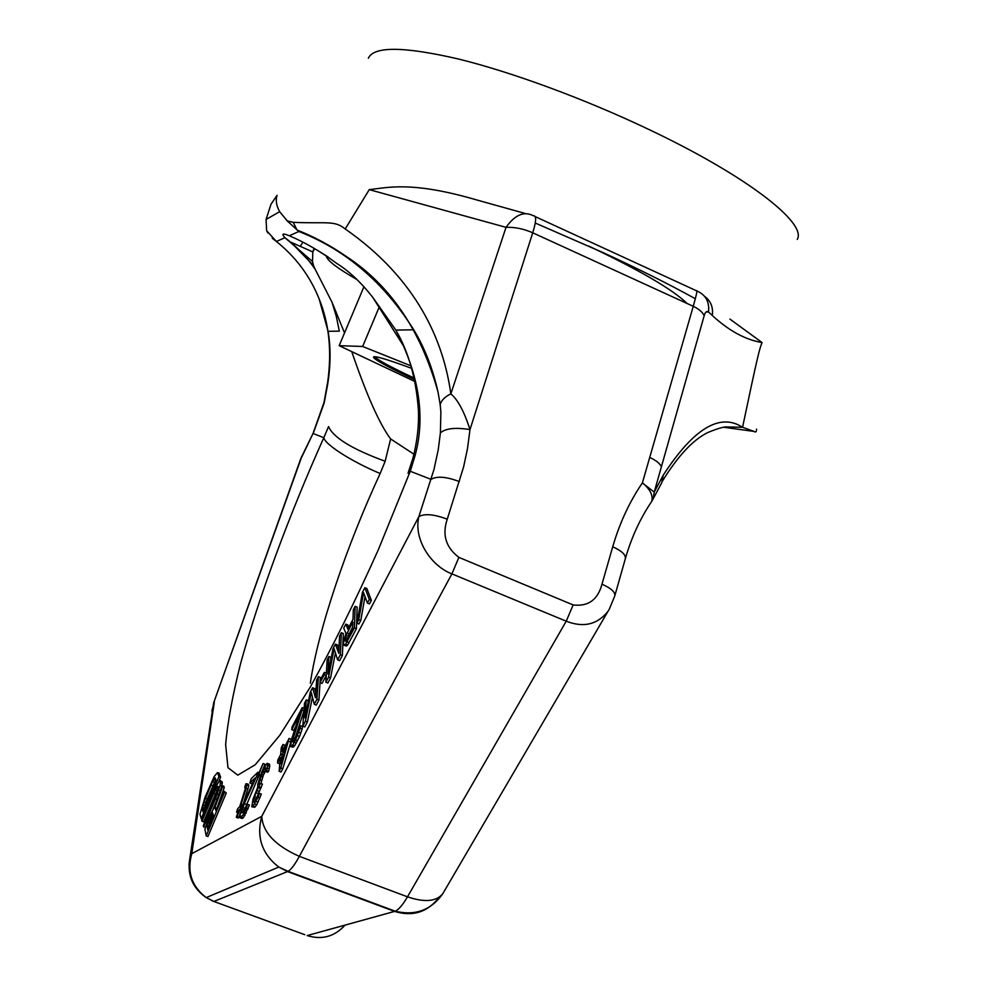 <?xml version="1.0" encoding="UTF-8"?>
<svg xmlns="http://www.w3.org/2000/svg" width="987" height="987" viewBox="0 0 987 987"><rect width="100%" height="100%" fill="white"/><g stroke="black" fill="none" stroke-linecap="round" stroke-linejoin="round"><path stroke-width="1.48" d="M326.315 256.003C326.759 260.21 337.023 268.094 357.109 279.654M379.427 306.55L362.636 346.474L410.937 365.832M414.947 381.537L339.17 345.672L363.956 286.711M339.17 345.672L362.636 346.474M414.515 379.526C392.394 369.175 379.008 362.143 374.357 358.429C369.989 354.321 382.438 357.615 411.678 368.348M368.348 58.233C373.752 46.155 403.671 46.377 458.116 58.924C511.698 72.051 584.76 98.922 648.915 129.494C747.455 176.179 807.206 223.296 797.249 239.409M300.48 245.923L302.886 242.234M525.59 213.599L476.82 199.979C411.332 180.794 387.274 187.703 369.261 189.64L345.216 228.972C334.408 220.089 326.759 223.839 293.225 222.334L287.291 220.915L279.654 211.687C276.335 205.629 275.472 200.176 277.076 195.315L270.993 204.223L266.071 219.472L266.626 230.736L267.958 233.043M695.329 298.74C668.927 284.145 638.268 268.797 603.328 252.709L535.262 223.037M756.56 429.098C756.523 431.862 755.721 432.651 754.142 431.442L742.557 427.297C720.004 412.517 693.577 428.457 663.264 475.129L654.221 492.131L704.187 315.692C705.273 312.003 706.704 310.769 708.481 311.991L712.269 315.47C728.912 330.805 745.506 339.824 762.05 342.538L729.924 319.097M662.487 481.002C678.118 455.698 693.293 439.511 708.024 432.429C721.645 426.902 724.063 427.235 725.914 426.902L742.557 427.297C758.46 351.767 759.534 348.966 762.05 342.538M327.659 382.931L327.696 384.153C330.707 365.128 330.83 347.51 328.079 331.324L319.171 298.987C310.128 276.274 295.866 257.101 276.397 241.47L272.19 238.2M286.649 220.397L298.901 231.501L289.302 235.757C282.677 232.994 281.221 233.648 284.922 237.694L276.397 241.47L266.626 230.736M297.001 230.008C314.113 236.757 330.411 245.479 345.869 256.188C390.198 285.07 420.918 330.361 438.018 392.073C432.787 368.644 424.706 347.88 413.75 329.781C384.005 282.553 345.734 249.797 298.901 231.501L297.062 229.922M296.877 229.712L293.225 222.334M438.031 392.073L440.177 404.534C441.473 400.241 445.026 396.688 450.837 393.887L506.035 227.343L369.261 189.64M345.216 228.972C417.02 279 443.545 340.848 450.837 393.887C457.832 399.649 464.223 411.554 469.985 429.604L532.733 232.796C523.603 228.799 514.708 226.985 506.035 227.343C514.955 214.759 524.097 210.922 533.473 215.795C536.558 215.536 536.311 221.199 532.733 232.796L693.256 306.303C696.477 294.928 697.575 289.771 696.563 290.82L696.97 291.19M211.872 710.924L214.327 701.979L191.786 853.656L261.777 816.323L418.858 516.633L433.947 469.615L438.253 449.702L440.399 432.824C445.63 428.346 455.5 427.272 469.985 429.604L467.53 448.382L463.594 466.974L447.259 519.199C441.954 534.707 445.828 547.44 458.881 557.384L573.139 604.932C588.19 606.746 597.801 599.825 601.984 584.181L612.717 546.773C619.626 523.048 629.509 501.754 642.389 482.902L654.221 492.131L653.246 498.694L661.808 482.618M704.693 296.47C710.837 301.035 713.367 307.364 712.269 315.47L708.53 312.003L706.211 311.88M625.425 558.42C631.446 537.52 640.119 518.631 651.469 501.766L651.864 501.149C653.098 495.067 649.952 488.984 642.389 482.902L693.256 306.303C698.956 309.054 702.596 312.188 704.187 315.692M612.717 546.773C621.921 550.956 626.116 554.99 625.289 558.876L614.753 596.012C615.53 592.299 611.261 588.351 601.984 584.181M413.948 454.217L390.63 438.944L385.152 461.25L380.155 473.513C346.363 546.416 318.122 629.854 310.325 683.177M216.671 808.143L214.932 807.489L215.956 810.66L224.135 791.253L224.518 792.339L206.184 835.866L204.926 829.265L208.331 818.593L213.797 808.205L222.112 785.553L223.839 786.207L224.271 787.453L216.819 808.612M224.135 791.253L226.27 793.005L207.936 836.52L206.184 835.866M215.413 794.004L203.68 821.863L201.977 821.233L213.71 793.363L215.413 794.004L218.201 788.305M215.98 802.258L213.204 808.846M205.481 827.192L203.606 826.909L215.474 798.717L217.066 799.31M215.474 798.717L220.027 785.652L220.372 780.692L222.334 782.025L221.396 787.49M217.498 772.574L214.13 776.609L205.062 797.249L199.966 814.226L201.225 818.63L218.929 776.596L217.498 772.574L219.176 773.216L220.619 777.238L218.645 781.914M360.773 620.478L358.91 624.006L356.887 623.192L358.737 619.651L360.773 620.478L365.017 596.604M371.359 600.355L369.483 603.921L367.435 603.094L369.311 599.516L371.359 600.355L366.856 588.511L364.857 587.697L362.426 592.36L356.887 623.192M345.832 624.129L343.735 628.139L345.993 633.555L343.747 640.39L343.55 645.091L345.536 644.351L354.419 627.88L355.147 606.289L353.334 609.756L353.001 619.318L347.843 629.163L345.832 624.129L347.806 624.931L348.793 627.362M355.147 606.289L357.134 607.091L356.443 628.707L347.56 645.153L346.4 646.053L343.55 645.091M328.918 656.491L327.153 659.871L325.87 682.239L328.572 677.094L334.112 648.656L337.616 659.871L340.342 654.677L341.354 632.704L339.565 636.121L338.751 653.382L335.407 644.067L333.038 648.595L327.943 673.985L328.918 656.491L330.879 657.28L330.731 660.093M335.42 652.863L330.571 677.896L327.881 683.029L325.87 682.239M341.354 632.704L343.328 633.494L342.366 655.479L339.627 660.673L337.616 659.871M335.407 644.067L337.381 644.856L338.948 649.187M326.179 675.54L322.046 683.411L320.059 682.634L324.192 674.75L326.179 675.54L326.315 673.159L324.328 672.369L320.207 680.24L320.059 682.634M306.241 699.906L304.514 703.2L302.799 726.173L305.427 721.152L311.263 692.356L314.261 704.336L316.926 699.252L318.382 676.663L316.642 679.994L315.47 697.747L312.583 687.766L310.276 692.183L304.921 717.87L306.241 699.906L308.191 700.671L308.018 702.966M312.435 697.032L307.426 721.929L304.786 726.938L302.799 726.173M318.382 676.663L320.343 677.427L318.937 700.042L316.259 705.113L314.261 704.336M312.583 687.766L314.532 688.531L315.791 692.837M303.934 710.924L294.768 739.312M295.792 726.42L293.707 730.405L291.77 729.652L299.752 714.378L291.72 738.844L290.597 746.419L292.571 747.184L294.632 745.814L299.567 736.425L302.121 729.011L302.565 726.469L300.591 725.704L296.001 736.968L293.447 741.434L292.201 741.681L292.843 741.928M254.757 807.243L251.808 806.823L254.757 807.243L256.756 804.763L261.333 794.079L259.408 793.351L258.458 794.239L254.843 801.444L253.425 802.11L253.437 800.827L254.893 801.382M253.437 800.827L255.991 792.709L260.531 783.37L262.443 784.085L255.584 800.383M266.071 770.057L263.443 774.968L260.864 783.493M268.612 771.291L267.65 772.204L265.737 771.476L266.7 770.563L268.612 771.291L269.722 766.467L269.5 764.185L267.107 763.296L262.098 771.229L257.792 784.073L257.693 787.305L252.968 799.347L251.808 806.823M260.506 775.288L259.852 775.918L257.977 775.202L258.902 774.314L260.63 774.968M258.902 774.314L263.097 763.506L264.972 764.222L262.875 769.626M258.915 775.572L243.925 811.129M253.005 782.481L251.734 783.703L249.871 782.999L255.004 778.064L244.282 801.826L240.26 813.695L240.001 817.705L241.889 818.408L243.419 817.631L249.477 805.071L247.589 804.356L246.664 805.219L243.135 812.276L241.778 812.906L241.803 811.622L243.221 812.165M239.064 817.224L238.175 818.05L236.312 817.347L237.201 816.52L239.064 817.224L240.742 811.931M237.201 816.52L242.012 804.578L240.569 805.923L246.145 788.403L246.651 783.69L248.49 784.394L248.749 785.96L242.975 804.936M280.826 767.997L289.117 738.399L291.066 739.164L290.82 742.125L282.8 768.75L281.085 772.007L279.111 771.254L280.826 767.997L282.8 768.75M289.117 738.399L282.331 751.391L282.948 744.482L284.885 745.222L284.75 746.764M279.864 763.025L279.494 763.741L277.544 763L280.357 757.609L279.111 771.254M289.302 235.757C305.045 242.42 320.874 251.66 336.789 263.48C348.732 270.82 360.674 282.048 372.617 297.149L395.923 330.213C419.29 375.233 425.644 417.143 414.972 455.945L410.259 471.268L431.097 479.374C436.822 475.894 446.26 476.635 459.387 481.594M447.259 519.199C434.021 514.227 424.546 513.376 418.858 516.633C413.306 539.593 431.368 566.168 451.91 573.879L458.881 557.384M573.139 604.932L566.23 621.193C583.416 627.917 597.332 624.648 607.967 611.372L609.028 609.633M443.644 892.236L442.719 893.815C436.279 901.587 424.533 902.587 407.495 896.825L566.23 621.193L451.91 573.879L299.345 856.346C294.842 864.6 291.091 869.596 288.093 871.348L213.871 901.464L211.946 900.699M439.326 897.158C427.692 912.185 412.776 916.935 394.59 911.408L395.195 911.198C398.686 909.669 402.795 904.882 407.495 896.825L299.345 856.346C275.237 845.625 262.715 832.288 261.777 816.323C256.225 837.013 261.9 853.928 278.79 867.067L287.575 871.595L394.59 911.408L307.179 935.577C321.984 940.142 334.605 936.638 345.055 925.103M313.397 432.701L300.147 460.423L213.648 702.88L189.652 859.492C187.32 875.555 192.847 888.251 206.221 897.59L206.221 897.59C191.577 886.277 186.765 871.632 191.786 853.656L189.652 859.492L189.01 864.735M607.967 611.372L442.719 893.815C430.998 910.236 415.157 916.035 395.195 911.198L288.093 871.348L278.79 867.067L206.221 897.59L213.871 901.464L304.81 934.714M213.648 702.88L301.849 456.389M327.696 384.153L324.143 403.078L313.175 433.54L323.822 437.685C324.711 444.323 351.804 461.694 380.155 473.513M312.534 261.481L312.793 251.919L290.807 242.148L313.434 265.429L312.534 261.481L284.922 237.694C296.285 246.145 306.365 256.645 315.149 269.204L332.014 302.244L336.271 316.259L339.318 331.126L328.079 331.324M385.152 461.25C352.186 449.184 333.322 437.623 328.56 426.569L323.822 437.685C289.45 514.252 259.112 596.074 240.643 663.387C232.513 695.576 227.516 722.669 225.641 744.679L227.985 767.701L237.805 775.153L255.238 764.74L279.79 735.278L310.115 687.359C332.594 646.929 355.369 600.96 378.453 549.451L410.259 471.268L408.013 473.291L412.825 458.548C417.205 441.707 419.068 425.607 418.414 410.247C416.169 378.749 408.667 352.075 395.91 330.213M313.434 265.429L315.149 269.204M390.63 438.944C379.502 424.04 366.547 394.936 351.754 351.619M344.525 332.94L332.014 302.244M312.793 251.919L314.656 248.675M336.789 263.48L328.646 257.595M372.617 297.149L403.782 346.338M327.968 256.879L316.778 249.921M440.399 432.824L440.881 412.159L440.177 404.534M588.992 246.195C639.983 270.401 672.678 289.487 687.1 303.49M224.518 792.339L226.27 793.005M222.112 785.553L222.544 786.787L224.271 787.453M222.544 786.787L214.932 807.489M212.489 812.622L213.624 816.2L207.788 830.055L206.912 824.873L212.489 812.622M213.093 814.546L209.306 823.318L208.701 827.896M206.702 826.366L208.442 827.02M206.912 824.873L208.652 825.527M207.566 822.664L209.306 823.318M208.676 819.728L210.404 820.382M209.824 816.989L211.563 817.631M211.045 814.435L212.773 815.077M211.934 812.98L212.698 813.263M220.372 780.692L218.695 781.84L215.302 787.996L201.656 820.111L201.977 821.233M220.619 781.371L222.334 782.025M220.545 783.147L222.26 783.801M220.027 785.652L221.742 786.306M218.744 789.995L220.261 790.575M217.337 793.98L218.806 794.547M213.71 793.363L217.473 786.306L218.337 786.799L217.609 790.747L203.273 825.761L203.606 826.909M217.473 786.306L218.275 786.614M216.535 787.589L218.213 788.231M215.277 789.945L216.992 790.587M202.138 818.963L201.225 818.63M218.929 776.596L220.619 777.238M203.162 812.165L202.199 808.921L203.951 802.012L212.501 781.692L215.252 777.904L216.313 780.939L203.162 812.165M215.808 779.471L205.629 802.641L204.038 810.08M203.877 809.55L202.199 808.921M202.36 807.317L204.038 807.946M202.94 805.01L204.617 805.639M203.951 802.012L205.629 802.641M205.382 798.298L207.06 798.927M210.959 785.06L212.637 785.689M212.501 781.692L214.179 782.333M213.735 779.385L215.413 780.014M214.648 778.114L215.437 778.41M369.311 599.516L364.857 587.697M358.737 619.651L363.574 592.718L367.435 603.094M354.419 627.88L356.443 628.707M347.054 641.908L349.077 642.722M345.536 644.351L347.56 645.153M344.377 645.251L346.4 646.053M347.128 633.111L352.902 622.081L352.655 629.052L345.943 641.402L345.129 640.785L346.19 635.307L347.128 633.111L349.127 633.913L347.399 639.058M352.717 627.066L349.127 633.913M345.129 640.785L346.104 641.18M345.191 639.379L346.881 640.057M345.549 637.392L347.56 638.207M346.19 635.307L348.201 636.109M340.342 654.677L342.366 655.479M328.572 677.094L330.571 677.896M324.192 674.75L324.328 672.369M316.926 699.252L318.937 700.042M305.427 721.152L307.426 721.929M290.597 746.419L292.658 745.049L295.52 740.028L300.147 728.233L302.121 729.011M300.147 728.233L300.591 725.704M298.827 732.44L300.813 733.218M297.593 735.66L299.567 736.425M295.52 740.028L297.494 740.793M294.36 742.236L296.334 743.001M292.658 745.049L294.632 745.814M291.584 746.234L293.558 746.999M304.132 708.345L302.219 707.593L291.967 727.209L291.77 729.652M292.201 741.681L302.034 709.998L303.947 710.751M302.034 709.998L302.219 707.593M293.028 737.597L294.99 738.35M292.288 740.682L293.595 741.188M266.7 770.563L267.798 764.493L269.71 765.221M267.798 764.493L267.6 763.457M267.822 765.727L269.722 766.467M267.354 768.046L269.266 768.787M260.531 783.37L258.915 784.258L258.915 782.999L262.48 772.105L265.515 767.948L266.293 768.441L265.737 771.476M265.515 767.948L266.256 768.231M264.38 769.046L266.132 769.712M263.147 770.847L265.034 771.575M262.48 772.105L264.38 772.833M261.543 774.252L263.443 774.968M260.79 776.214L262.69 776.942M259.667 779.779L261.567 780.507M258.915 782.999L260.346 783.542M259.396 786.972L261.308 787.688M258.643 787.688L260.543 788.403M256.941 790.55L258.841 791.278M255.991 792.709L257.903 793.425M254.486 796.657L256.386 797.385M253.918 798.471L255.818 799.186M252.845 806.515L258.076 797.163L260 797.891M258.076 797.163L259.408 793.351M256.164 801.518L258.088 802.246M254.831 804.035L256.756 804.763M253.227 806.169L255.139 806.897M263.097 763.506L257.977 775.202M241.803 811.622L244.344 803.628L256.484 776.633L258.36 777.349M256.484 776.633L257.878 772.229L251.266 778.632L249.871 782.999M258.964 772.648L257.878 772.229M244.344 803.628L246.207 804.343M242.851 807.514L244.727 808.23M242.284 809.291L244.159 810.006M240.001 817.705L243.098 814.855L246.269 808.119L248.156 808.834M246.269 808.119L247.589 804.356M244.394 812.387L246.294 813.091M243.098 814.855L244.986 815.558M241.531 816.928L243.419 817.631M240.803 817.594L242.691 818.297M246.651 783.69L245.849 783.863L244.751 787.33L245.356 787.564M244.751 787.33L245.344 788.564L239.681 806.761L237.719 808.6L236.609 812.116L237.83 812.585M246.91 784.036L248.761 784.739M246.898 785.257L248.749 785.96M246.145 788.403L247.996 789.106M242.012 804.578L243.024 804.96M240.89 808.106L241.79 808.452M239.459 809.451L241.26 810.13M236.609 812.116L238.558 810.29L236.312 817.347M290.82 742.125L288.87 741.373M282.948 744.482L281.27 747.702L280.641 754.623L277.828 759.99L277.544 763M286.872 745.173L281.196 763.926L282.06 754.376L286.872 745.173M282.06 754.376L283.874 755.08M374.875 356.689C376.615 359.441 389.717 366.584 414.195 378.107M535.201 216.597L696.563 290.82C705.619 294.632 709.604 301.689 708.53 312.003M649.693 457.45C655.849 460.226 659.76 463.31 661.413 466.691M663.264 475.129L661.796 482.569M723.644 427.248L754.142 431.442M609.09 609.67L614.753 596.012M377.799 905.153L378.44 904.968M324.143 403.078L324.155 402.363M414.972 455.945L412.874 458.56M377.527 357.109L374.357 358.429M327.573 382.931C332.027 351.693 329.226 323.711 319.171 298.987M279.654 211.687L266.071 219.472M296.865 229.724L287.291 220.915M651.864 501.149L653.246 498.694M299.974 460.645L301.775 456.352M301.886 456.327L313.373 432.775M313.311 432.664L324.044 402.338L327.548 382.894M313.212 250.612L314.15 248.379M336.888 315.951L336.098 311.892M413.75 329.781L395.849 330.102M440.177 404.485L440.881 412.159"/></g></svg>
